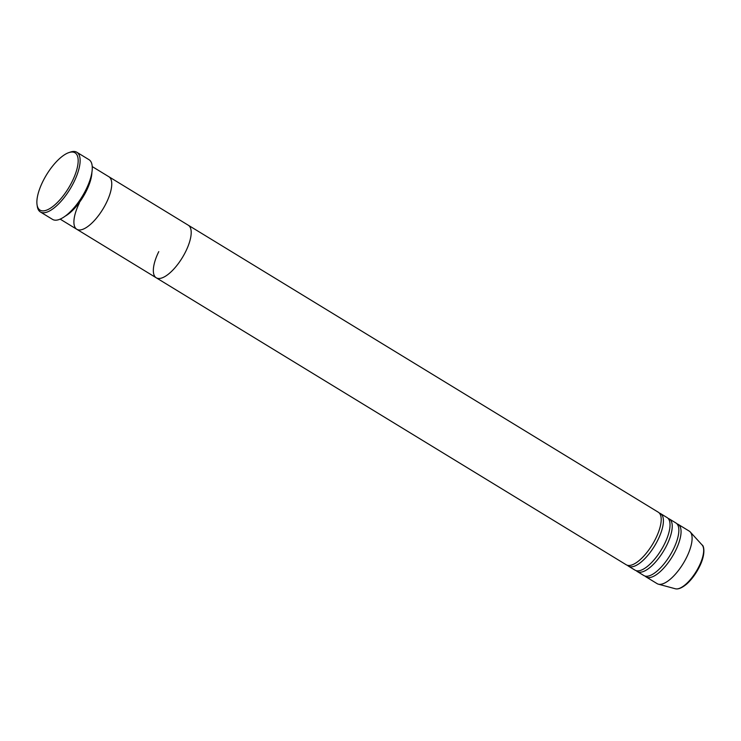<?xml version="1.0" encoding="UTF-8"?>
<svg xmlns="http://www.w3.org/2000/svg" width="741" height="741" viewBox="0 0 741 741"><rect width="100%" height="100%" fill="white"/><g stroke="black" fill="none" stroke-linecap="round" stroke-linejoin="round"><path stroke-width="1.11" d="M42.793 181.573A33.586 12.847 -58.6 0 0 37.05 204.757A33.586 12.847 -58.6 0 0 50.981 207.832A33.586 12.847 -58.6 0 0 72.248 181.323A33.586 12.847 -58.6 0 0 68.904 152.59A33.586 12.847 -58.6 0 0 42.793 181.573M68.904 152.59L70.488 152.053A34.984 13.384 121.4 0 1 76.86 152.266A34.984 13.384 121.4 0 1 73.961 181.99A34.984 13.384 121.4 0 1 40.394 211.972A34.984 13.384 121.4 0 1 37.3 206.406L37.05 204.757M65.18 216.15A30.779 11.782 -58.6 0 0 86.465 190.761A30.779 11.782 -58.6 0 0 91.893 172.403M158.769 251.625A30.779 11.782 -58.6 0 0 156.221 277.782L76.786 229.275A30.779 11.782 -58.6 0 0 106.324 202.886A30.779 11.782 -58.6 0 0 108.871 176.729A30.779 11.782 121.4 0 1 106.324 202.886A30.779 11.782 121.4 0 1 76.786 229.275A30.779 11.782 121.4 0 1 79.333 203.117M40.394 211.972L52.528 219.382A34.984 13.384 -58.6 0 0 86.104 189.4A34.984 13.384 -58.6 0 0 88.994 159.676L76.86 152.266M627.432 565.3A30.779 11.782 -58.6 0 0 628.442 566.133A30.779 11.782 -58.6 0 0 657.98 539.744A30.779 11.782 -58.6 0 0 660.527 513.587A30.779 11.782 -58.6 0 0 659.323 513.068M156.221 277.782A30.779 11.782 -58.6 0 0 185.769 251.394A30.779 11.782 121.4 0 1 156.221 277.782L626.238 564.781A30.779 11.782 -58.6 0 0 655.776 538.392A30.779 11.782 -58.6 0 0 658.323 512.235L188.307 225.236A30.779 11.782 121.4 0 1 185.769 251.394A30.779 11.782 -58.6 0 0 188.307 225.236L92.236 166.577M636.26 570.69A30.779 11.782 -58.6 0 0 637.269 571.524A30.779 11.782 -58.6 0 0 666.807 545.135A30.779 11.782 -58.6 0 0 669.355 518.978A30.779 11.782 -58.6 0 0 668.15 518.459M628.442 566.133L635.065 570.172A30.779 11.782 -58.6 0 0 664.603 543.783A30.779 11.782 -58.6 0 0 667.15 517.626L660.527 513.587M645.087 576.081A30.779 11.782 -58.6 0 0 646.096 576.915A30.779 11.782 -58.6 0 0 675.635 550.517A30.779 11.782 -58.6 0 0 678.182 524.369A30.779 11.782 -58.6 0 0 676.978 523.85M637.269 571.524L643.892 575.562A30.779 11.782 -58.6 0 0 673.43 549.174A30.779 11.782 -58.6 0 0 675.977 523.016L669.355 518.978M646.096 576.915L657.128 583.649A30.779 11.782 -58.6 0 0 658.341 584.167A30.779 11.782 -58.6 0 0 686.666 557.26A30.779 11.782 -58.6 0 0 690.232 531.945A30.779 11.782 -58.6 0 0 689.213 531.102L678.182 524.369M702.107 544.987C703.672 545.33 706.145 553.453 699.495 566.661C696.021 573.571 691.853 579.286 686.981 583.797C682.192 587.845 678.321 589.503 675.366 588.771A25.815 9.874 -58.6 0 0 699.115 566.207A25.815 9.874 -58.6 0 0 702.107 544.987L690.232 531.945M76.786 229.275L60.141 219.114M675.366 588.771L658.341 584.167"/></g></svg>
